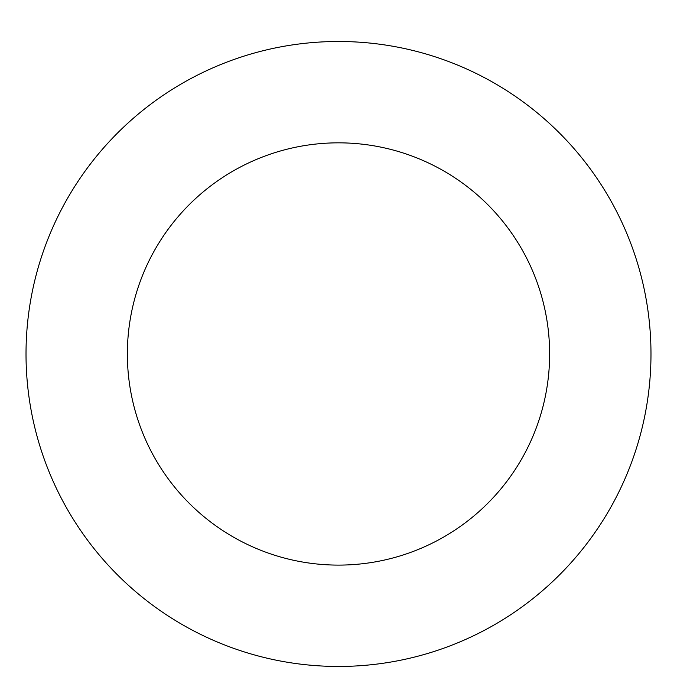<?xml version="1.0" encoding="UTF-8"?>
<svg xmlns="http://www.w3.org/2000/svg" width="677" height="677" viewBox="0 0 677 677"><rect width="100%" height="100%" fill="white"/><g stroke="black" fill="none" stroke-linecap="round" stroke-linejoin="round"><path stroke-width="1.02" d="M338.5 41.492A312.486 312.486 0 0 1 609.122 510.213A312.486 312.486 0 0 1 67.878 510.213A312.486 312.486 0 0 1 338.5 41.492M338.5 142.839A211.139 211.139 0 0 1 521.349 459.539A211.139 211.139 0 0 1 155.651 459.539A211.139 211.139 0 0 1 338.5 142.839"/></g></svg>
